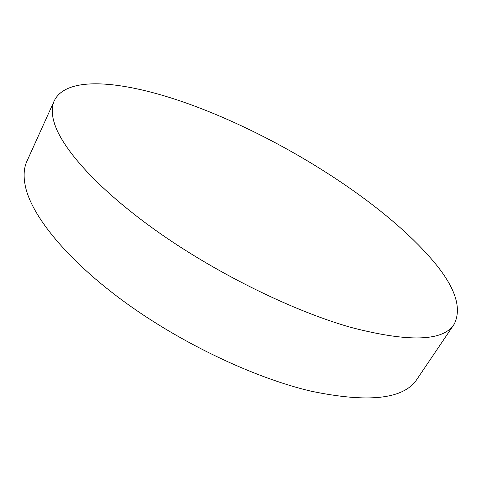 <?xml version="1.0" encoding="UTF-8"?>
<svg xmlns="http://www.w3.org/2000/svg" width="482" height="482" viewBox="0 0 482 482"><rect width="100%" height="100%" fill="white"/><g stroke="black" fill="none" stroke-linecap="round" stroke-linejoin="round"><path stroke-width="0.72" d="M54.291 100.732L27.01 161.012C23.618 168.345 23.214 177.376 25.787 188.101C33.041 217.713 68.408 261.033 124.862 302.172C181.28 343.244 253.96 377.659 310.474 391.053C368.561 403.229 404.109 399.223 417.117 379.033L454.164 324.217C462.786 307.016 454.183 284.109 428.353 255.502C378.973 200.319 286.7 142.027 202.886 109.257C134.803 82.482 68.016 72.559 54.291 100.732C51.399 106.944 51.58 114.903 54.815 124.609C63.889 151.414 101.816 192.752 160.657 233.848C219.455 274.885 293.972 311.197 350.655 327.326C408.76 342.449 443.259 341.413 454.164 324.217"/></g></svg>
